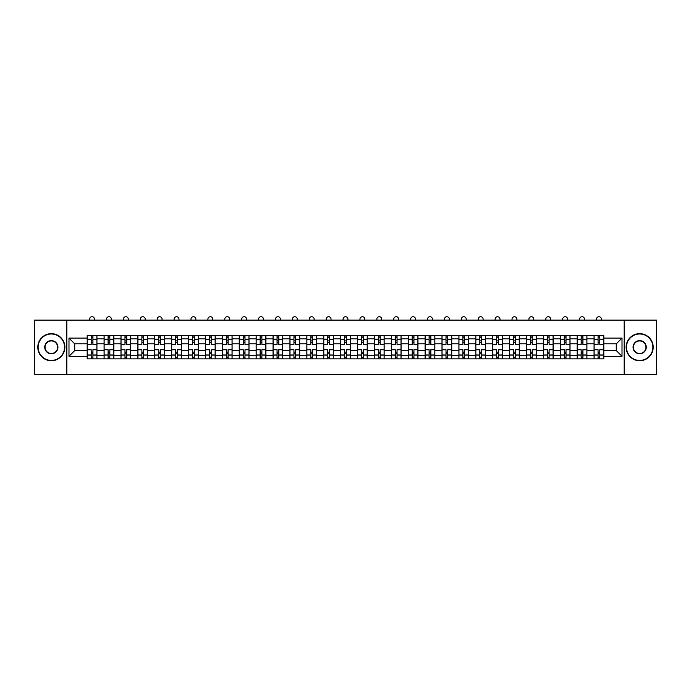 <?xml version="1.0" encoding="UTF-8"?>
<svg xmlns="http://www.w3.org/2000/svg" width="691" height="691" viewBox="0 0 691 691"><rect width="100%" height="100%" fill="white"/><g stroke="black" fill="none" stroke-linecap="round" stroke-linejoin="round"><path stroke-width="1.04" d="M624.172 374.28L656.45 374.28L656.45 320.132L34.55 320.132L34.55 374.28L624.172 374.28L624.172 320.132M104.082 358.845L104.082 338.866L96.939 338.866L96.939 358.845M96.939 338.866L96.939 335.567M104.082 338.866L104.082 335.567M113.834 335.567L113.834 358.845M120.977 358.845L120.977 335.567M130.729 335.567L130.729 358.845M137.872 358.845L137.872 335.567M147.624 335.567L147.624 358.845M154.767 358.845L154.767 335.567M164.518 335.567L164.518 358.845M171.67 358.845L171.67 335.567M181.413 335.567L181.413 358.845M188.565 358.845L188.565 335.567M198.308 335.567L198.308 358.845M205.46 358.845L205.46 335.567M215.203 335.567L215.203 358.845M222.355 358.845L222.355 335.567M232.098 335.567L232.098 358.845M239.25 358.845L239.25 335.567M249.002 335.567L249.002 358.845M256.145 358.845L256.145 335.567M265.897 335.567L265.897 358.845M273.04 358.845L273.04 335.567M282.792 335.567L282.792 358.845M289.935 358.845L289.935 335.567M299.687 335.567L299.687 358.845M306.839 358.845L306.839 335.567M316.582 335.567L316.582 358.845M323.733 358.845L323.733 335.567M333.477 335.567L333.477 358.845M340.628 358.845L340.628 335.567M350.372 335.567L350.372 358.845M357.523 358.845L357.523 335.567M367.267 335.567L367.267 358.845M374.418 358.845L374.418 335.567M384.161 335.567L384.161 358.845M391.313 358.845L391.313 335.567M401.065 335.567L401.065 358.845M408.208 358.845L408.208 335.567M417.96 335.567L417.96 358.845M425.103 358.845L425.103 335.567M434.855 335.567L434.855 358.845M441.998 358.845L441.998 335.567M451.75 335.567L451.75 358.845M458.902 358.845L458.902 335.567M468.645 335.567L468.645 358.845M475.797 358.845L475.797 335.567M485.54 335.567L485.54 358.845M492.692 358.845L492.692 335.567M502.435 335.567L502.435 358.845M509.587 358.845L509.587 335.567M519.33 335.567L519.33 358.845M526.482 358.845L526.482 335.567M536.233 335.567L536.233 358.845M543.376 358.845L543.376 335.567M553.128 335.567L553.128 358.845M560.271 358.845L560.271 335.567M570.023 335.567L570.023 358.845M577.166 358.845L577.166 335.567M586.918 335.567L586.918 358.845M594.061 358.845L594.061 335.567M594.061 350.562L586.918 350.562M577.166 350.562L570.023 350.562M560.271 350.562L553.128 350.562M543.376 350.562L536.233 350.562M526.482 350.562L519.33 350.562M509.587 350.562L502.435 350.562M492.692 350.562L485.54 350.562M475.797 350.562L468.645 350.562M458.902 350.562L451.75 350.562M441.998 350.562L434.855 350.562M425.103 350.562L417.96 350.562M408.208 350.562L401.065 350.562M391.313 350.562L384.161 350.562M374.418 350.562L367.267 350.562M357.523 350.562L350.372 350.562M340.628 350.562L333.477 350.562M323.733 350.562L316.582 350.562M306.839 350.562L299.687 350.562M289.935 350.562L282.792 350.562M273.04 350.562L265.897 350.562M256.145 350.562L249.002 350.562M239.25 350.562L232.098 350.562M222.355 350.562L215.203 350.562M205.46 350.562L198.308 350.562M188.565 350.562L181.413 350.562M171.67 350.562L164.518 350.562M154.767 350.562L147.624 350.562M137.872 350.562L130.729 350.562M120.977 350.562L113.834 350.562M104.082 350.562L96.939 350.562M594.061 343.85L586.918 343.85M577.166 343.85L570.023 343.85M560.271 343.85L553.128 343.85M543.376 343.85L536.233 343.85M526.482 343.85L519.33 343.85M509.587 343.85L502.435 343.85M492.692 343.85L485.54 343.85M475.797 343.85L468.645 343.85M458.902 343.85L451.75 343.85M441.998 343.85L434.855 343.85M425.103 343.85L417.96 343.85M408.208 343.85L401.065 343.85M391.313 343.85L384.161 343.85M374.418 343.85L367.267 343.85M357.523 343.85L350.372 343.85M340.628 343.85L333.477 343.85M323.733 343.85L316.582 343.85M306.839 343.85L299.687 343.85M289.935 343.85L282.792 343.85M273.04 343.85L265.897 343.85M256.145 343.85L249.002 343.85M239.25 343.85L232.098 343.85M222.355 343.85L215.203 343.85M205.46 343.85L198.308 343.85M188.565 343.85L181.413 343.85M171.67 343.85L164.518 343.85M154.767 343.85L147.624 343.85M137.872 343.85L130.729 343.85M120.977 343.85L113.834 343.85M104.082 343.85L96.939 343.85M74.732 350.562L87.187 350.562L87.187 343.85L74.732 343.85L74.732 350.562L68.988 356.306L68.988 338.106L87.187 338.106L87.187 343.85M603.813 343.85L603.813 350.562L616.268 350.562L616.268 343.85L603.813 343.85L603.813 335.567L87.187 335.567L87.187 338.106M603.813 338.106L622.012 338.106L622.012 356.306L603.813 356.306L603.813 350.562M87.187 350.562L87.187 358.845L603.813 358.845L603.813 356.306M87.187 356.306L68.988 356.306M66.828 374.28L66.828 320.132M92.931 357.221L91.195 357.221M91.195 337.191L92.931 337.191M109.826 357.221L108.09 357.221M108.09 337.191L109.826 337.191M126.721 357.221L124.985 357.221M124.985 337.191L126.721 337.191M143.616 357.221L141.88 357.221M141.88 337.191L143.616 337.191M160.511 357.221L158.775 357.221M158.775 337.191L160.511 337.191M177.406 357.221L175.678 357.221M175.678 337.191L177.406 337.191M194.301 357.221L192.573 357.221M192.573 337.191L194.301 337.191M211.196 357.221L209.468 357.221M209.468 337.191L211.196 337.191M228.099 357.221L226.363 357.221M226.363 337.191L228.099 337.191M244.994 357.221L243.258 357.221M243.258 337.191L244.994 337.191M261.889 357.221L260.153 357.221M260.153 337.191L261.889 337.191M278.784 357.221L277.048 357.221M277.048 337.191L278.784 337.191M295.679 357.221L293.943 357.221M293.943 337.191L295.679 337.191M312.574 357.221L310.838 357.221M310.838 337.191L312.574 337.191M329.469 357.221L327.741 357.221M327.741 337.191L329.469 337.191M346.364 357.221L344.636 357.221M344.636 337.191L346.364 337.191M363.259 357.221L361.531 357.221M361.531 337.191L363.259 337.191M380.162 357.221L378.426 357.221M378.426 337.191L380.162 337.191M397.057 357.221L395.321 357.221M395.321 337.191L397.057 337.191M413.952 357.221L412.216 357.221M412.216 337.191L413.952 337.191M430.847 357.221L429.111 357.221M429.111 337.191L430.847 337.191M447.742 357.221L446.006 357.221M446.006 337.191L447.742 337.191M464.637 357.221L462.901 357.221M462.901 337.191L464.637 337.191M481.532 357.221L479.804 357.221M479.804 337.191L481.532 337.191M498.427 357.221L496.699 357.221M496.699 337.191L498.427 337.191M515.322 357.221L513.594 357.221M513.594 337.191L515.322 337.191M532.225 357.221L530.489 357.221M530.489 337.191L532.225 337.191M549.12 357.221L547.384 357.221M547.384 337.191L549.12 337.191M566.015 357.221L564.279 357.221M564.279 337.191L566.015 337.191M582.91 357.221L581.174 357.221M581.174 337.191L582.91 337.191M599.805 357.221L598.069 357.221M598.069 337.191L599.805 337.191M68.988 338.106L74.732 343.85M616.268 350.562L622.012 356.306M616.268 343.85L622.012 338.106M96.878 358.845L96.878 344.662L92.931 344.662L92.931 335.567M91.195 335.567L91.195 344.662L87.239 344.662L87.239 335.567M94.494 320.132L94.494 319.156A2.436 2.436 0 0 0 92.058 316.72A2.436 2.436 0 0 0 89.623 319.156L89.623 320.132M96.878 344.662L96.878 335.567M87.239 358.845L87.239 349.75L91.195 349.75L91.195 358.845M92.931 358.845L92.931 349.75L96.878 349.75M91.195 342.278L92.931 342.278M87.239 349.75L87.239 344.662M92.931 352.134L91.195 352.134M92.931 357.437L91.195 357.437M91.195 353.542L92.931 353.542M92.931 340.87L91.195 340.87M91.195 336.975L92.931 336.975M113.773 358.845L113.773 344.662L109.826 344.662L109.826 335.567M108.09 335.567L108.09 344.662L104.134 344.662L104.134 335.567M111.398 320.132L111.398 319.156A2.436 2.436 0 0 0 108.953 316.72A2.436 2.436 0 0 0 106.518 319.156L106.518 320.132M113.773 344.662L113.773 335.567M104.134 358.845L104.134 349.75L108.09 349.75L108.09 358.845M109.826 358.845L109.826 349.75L113.773 349.75M108.09 342.278L109.826 342.278M104.134 349.75L104.134 344.662M109.826 352.134L108.09 352.134M109.826 357.437L108.09 357.437M108.09 353.542L109.826 353.542M109.826 340.87L108.09 340.87M108.09 336.975L109.826 336.975M130.677 358.845L130.677 344.662L126.721 344.662L126.721 335.567M124.985 335.567L124.985 344.662L121.037 344.662L121.037 335.567M128.293 320.132L128.293 319.156A2.436 2.436 0 0 0 125.857 316.72A2.436 2.436 0 0 0 123.413 319.156L123.413 320.132M130.677 344.662L130.677 335.567M121.037 358.845L121.037 349.75L124.985 349.75L124.985 358.845M126.721 358.845L126.721 349.75L130.677 349.75M124.985 342.278L126.721 342.278M121.037 349.75L121.037 344.662M126.721 352.134L124.985 352.134M126.721 357.437L124.985 357.437M124.985 353.542L126.721 353.542M126.721 340.87L124.985 340.87M124.985 336.975L126.721 336.975M147.572 358.845L147.572 344.662L143.616 344.662L143.616 335.567M141.88 335.567L141.88 344.662L137.932 344.662L137.932 335.567M145.188 320.132L145.188 319.156A2.436 2.436 0 0 0 142.752 316.72A2.436 2.436 0 0 0 140.316 319.156L140.316 320.132M147.572 344.662L147.572 335.567M137.932 358.845L137.932 349.75L141.88 349.75L141.88 358.845M143.616 358.845L143.616 349.75L147.572 349.75M141.88 342.278L143.616 342.278M137.932 349.75L137.932 344.662M143.616 352.134L141.88 352.134M143.616 357.437L141.88 357.437M141.88 353.542L143.616 353.542M143.616 340.87L141.88 340.87M141.88 336.975L143.616 336.975M164.467 358.845L164.467 344.662L160.511 344.662L160.511 335.567M158.775 335.567L158.775 344.662L154.827 344.662L154.827 335.567M162.083 320.132L162.083 319.156A2.436 2.436 0 0 0 159.647 316.72A2.436 2.436 0 0 0 157.211 319.156L157.211 320.132M164.467 344.662L164.467 335.567M154.827 358.845L154.827 349.75L158.775 349.75L158.775 358.845M160.511 358.845L160.511 349.75L164.467 349.75M158.775 342.278L160.511 342.278M154.827 349.75L154.827 344.662M160.511 352.134L158.775 352.134M160.511 357.437L158.775 357.437M158.775 353.542L160.511 353.542M160.511 340.87L158.775 340.87M158.775 336.975L160.511 336.975M181.362 358.845L181.362 344.662L177.406 344.662L177.406 335.567M175.678 335.567L175.678 344.662L171.722 344.662L171.722 335.567M178.978 320.132L178.978 319.156A2.436 2.436 0 0 0 176.542 316.72A2.436 2.436 0 0 0 174.106 319.156L174.106 320.132M181.362 344.662L181.362 335.567M171.722 358.845L171.722 349.75L175.678 349.75L175.678 358.845M177.406 358.845L177.406 349.75L181.362 349.75M175.678 342.278L177.406 342.278M171.722 349.75L171.722 344.662M177.406 352.134L175.678 352.134M177.406 357.437L175.678 357.437M175.678 353.542L177.406 353.542M177.406 340.87L175.678 340.87M175.678 336.975L177.406 336.975M51.341 360.417A13.215 13.215 0 0 0 64.548 347.202A13.215 13.215 0 0 0 51.341 333.995A13.215 13.215 0 0 0 38.126 347.202A13.215 13.215 0 0 0 51.341 360.417M51.341 333.667A13.535 13.535 0 0 1 64.876 347.202A13.535 13.535 0 0 1 51.341 360.745A13.535 13.535 0 0 1 37.798 347.202A13.535 13.535 0 0 1 51.341 333.667M51.341 353.809A6.608 6.608 0 0 1 44.734 347.202A6.608 6.608 0 0 1 51.341 340.603A6.608 6.608 0 0 1 57.94 347.202A6.608 6.608 0 0 1 51.341 353.809M51.341 340.922A6.279 6.279 0 0 0 45.053 347.202A6.279 6.279 0 0 0 51.341 353.49A6.279 6.279 0 0 0 57.621 347.202A6.279 6.279 0 0 0 51.341 340.922M639.659 360.417A13.215 13.215 0 0 0 652.874 347.202A13.215 13.215 0 0 0 639.659 333.995A13.215 13.215 0 0 0 626.452 347.202A13.215 13.215 0 0 0 639.659 360.417M639.659 333.667A13.535 13.535 0 0 1 653.202 347.202A13.535 13.535 0 0 1 639.659 360.745A13.535 13.535 0 0 1 626.124 347.202A13.535 13.535 0 0 1 639.659 333.667M639.659 353.809A6.608 6.608 0 0 1 633.06 347.202A6.608 6.608 0 0 1 639.659 340.603A6.608 6.608 0 0 1 646.266 347.202A6.608 6.608 0 0 1 639.659 353.809M639.659 340.922A6.279 6.279 0 0 0 633.379 347.202A6.279 6.279 0 0 0 639.659 353.49A6.279 6.279 0 0 0 645.947 347.202A6.279 6.279 0 0 0 639.659 340.922M198.257 358.845L198.257 344.662L194.301 344.662L194.301 335.567M192.573 335.567L192.573 344.662L188.617 344.662L188.617 335.567M195.873 320.132L195.873 319.156A2.436 2.436 0 0 0 193.437 316.72A2.436 2.436 0 0 0 191.001 319.156L191.001 320.132M198.257 344.662L198.257 335.567M188.617 358.845L188.617 349.75L192.573 349.75L192.573 358.845M194.301 358.845L194.301 349.75L198.257 349.75M192.573 342.278L194.301 342.278M188.617 349.75L188.617 344.662M194.301 352.134L192.573 352.134M194.301 357.437L192.573 357.437M192.573 353.542L194.301 353.542M194.301 340.87L192.573 340.87M192.573 336.975L194.301 336.975M215.151 358.845L215.151 344.662L211.196 344.662L211.196 335.567M209.468 335.567L209.468 344.662L205.512 344.662L205.512 335.567M212.768 320.132L212.768 319.156A2.436 2.436 0 0 0 210.332 316.72A2.436 2.436 0 0 0 207.896 319.156L207.896 320.132M215.151 344.662L215.151 335.567M205.512 358.845L205.512 349.75L209.468 349.75L209.468 358.845M211.196 358.845L211.196 349.75L215.151 349.75M209.468 342.278L211.196 342.278M205.512 349.75L205.512 344.662M211.196 352.134L209.468 352.134M211.196 357.437L209.468 357.437M209.468 353.542L211.196 353.542M211.196 340.87L209.468 340.87M209.468 336.975L211.196 336.975M232.046 358.845L232.046 344.662L228.099 344.662L228.099 335.567M226.363 335.567L226.363 344.662L222.407 344.662L222.407 335.567M229.662 320.132L229.662 319.156A2.436 2.436 0 0 0 227.227 316.72A2.436 2.436 0 0 0 224.791 319.156L224.791 320.132M232.046 344.662L232.046 335.567M222.407 358.845L222.407 349.75L226.363 349.75L226.363 358.845M228.099 358.845L228.099 349.75L232.046 349.75M226.363 342.278L228.099 342.278M222.407 349.75L222.407 344.662M228.099 352.134L226.363 352.134M228.099 357.437L226.363 357.437M226.363 353.542L228.099 353.542M228.099 340.87L226.363 340.87M226.363 336.975L228.099 336.975M248.941 358.845L248.941 344.662L244.994 344.662L244.994 335.567M243.258 335.567L243.258 344.662L239.302 344.662L239.302 335.567M246.557 320.132L246.557 319.156A2.436 2.436 0 0 0 244.122 316.72A2.436 2.436 0 0 0 241.686 319.156L241.686 320.132M248.941 344.662L248.941 335.567M239.302 358.845L239.302 349.75L243.258 349.75L243.258 358.845M244.994 358.845L244.994 349.75L248.941 349.75M243.258 342.278L244.994 342.278M239.302 349.75L239.302 344.662M244.994 352.134L243.258 352.134M244.994 357.437L243.258 357.437M243.258 353.542L244.994 353.542M244.994 340.87L243.258 340.87M243.258 336.975L244.994 336.975M265.836 358.845L265.836 344.662L261.889 344.662L261.889 335.567M260.153 335.567L260.153 344.662L256.197 344.662L256.197 335.567M263.461 320.132L263.461 319.156A2.436 2.436 0 0 0 261.017 316.72A2.436 2.436 0 0 0 258.581 319.156L258.581 320.132M265.836 344.662L265.836 335.567M256.197 358.845L256.197 349.75L260.153 349.75L260.153 358.845M261.889 358.845L261.889 349.75L265.836 349.75M260.153 342.278L261.889 342.278M256.197 349.75L256.197 344.662M261.889 352.134L260.153 352.134M261.889 357.437L260.153 357.437M260.153 353.542L261.889 353.542M261.889 340.87L260.153 340.87M260.153 336.975L261.889 336.975M282.74 358.845L282.74 344.662L278.784 344.662L278.784 335.567M277.048 335.567L277.048 344.662L273.1 344.662L273.1 335.567M280.356 320.132L280.356 319.156A2.436 2.436 0 0 0 277.92 316.72A2.436 2.436 0 0 0 275.476 319.156L275.476 320.132M282.74 344.662L282.74 335.567M273.1 358.845L273.1 349.75L277.048 349.75L277.048 358.845M278.784 358.845L278.784 349.75L282.74 349.75M277.048 342.278L278.784 342.278M273.1 349.75L273.1 344.662M278.784 352.134L277.048 352.134M278.784 357.437L277.048 357.437M277.048 353.542L278.784 353.542M278.784 340.87L277.048 340.87M277.048 336.975L278.784 336.975M299.635 358.845L299.635 344.662L295.679 344.662L295.679 335.567M293.943 335.567L293.943 344.662L289.995 344.662L289.995 335.567M297.251 320.132L297.251 319.156A2.436 2.436 0 0 0 294.815 316.72A2.436 2.436 0 0 0 292.379 319.156L292.379 320.132M299.635 344.662L299.635 335.567M289.995 358.845L289.995 349.75L293.943 349.75L293.943 358.845M295.679 358.845L295.679 349.75L299.635 349.75M293.943 342.278L295.679 342.278M289.995 349.75L289.995 344.662M295.679 352.134L293.943 352.134M295.679 357.437L293.943 357.437M293.943 353.542L295.679 353.542M295.679 340.87L293.943 340.87M293.943 336.975L295.679 336.975M316.53 358.845L316.53 344.662L312.574 344.662L312.574 335.567M310.838 335.567L310.838 344.662L306.89 344.662L306.89 335.567M314.146 320.132L314.146 319.156A2.436 2.436 0 0 0 311.71 316.72A2.436 2.436 0 0 0 309.274 319.156L309.274 320.132M316.53 344.662L316.53 335.567M306.89 358.845L306.89 349.75L310.838 349.75L310.838 358.845M312.574 358.845L312.574 349.75L316.53 349.75M310.838 342.278L312.574 342.278M306.89 349.75L306.89 344.662M312.574 352.134L310.838 352.134M312.574 357.437L310.838 357.437M310.838 353.542L312.574 353.542M312.574 340.87L310.838 340.87M310.838 336.975L312.574 336.975M333.425 358.845L333.425 344.662L329.469 344.662L329.469 335.567M327.741 335.567L327.741 344.662L323.785 344.662L323.785 335.567M331.041 320.132L331.041 319.156A2.436 2.436 0 0 0 328.605 316.72A2.436 2.436 0 0 0 326.169 319.156L326.169 320.132M333.425 344.662L333.425 335.567M323.785 358.845L323.785 349.75L327.741 349.75L327.741 358.845M329.469 358.845L329.469 349.75L333.425 349.75M327.741 342.278L329.469 342.278M323.785 349.75L323.785 344.662M329.469 352.134L327.741 352.134M329.469 357.437L327.741 357.437M327.741 353.542L329.469 353.542M329.469 340.87L327.741 340.87M327.741 336.975L329.469 336.975M350.32 358.845L350.32 344.662L346.364 344.662L346.364 335.567M344.636 335.567L344.636 344.662L340.68 344.662L340.68 335.567M347.936 320.132L347.936 319.156A2.436 2.436 0 0 0 345.5 316.72A2.436 2.436 0 0 0 343.064 319.156L343.064 320.132M350.32 344.662L350.32 335.567M340.68 358.845L340.68 349.75L344.636 349.75L344.636 358.845M346.364 358.845L346.364 349.75L350.32 349.75M344.636 342.278L346.364 342.278M340.68 349.75L340.68 344.662M346.364 352.134L344.636 352.134M346.364 357.437L344.636 357.437M344.636 353.542L346.364 353.542M346.364 340.87L344.636 340.87M344.636 336.975L346.364 336.975M367.215 358.845L367.215 344.662L363.259 344.662L363.259 335.567M361.531 335.567L361.531 344.662L357.575 344.662L357.575 335.567M364.831 320.132L364.831 319.156A2.436 2.436 0 0 0 362.395 316.72A2.436 2.436 0 0 0 359.959 319.156L359.959 320.132M367.215 344.662L367.215 335.567M357.575 358.845L357.575 349.75L361.531 349.75L361.531 358.845M363.259 358.845L363.259 349.75L367.215 349.75M361.531 342.278L363.259 342.278M357.575 349.75L357.575 344.662M363.259 352.134L361.531 352.134M363.259 357.437L361.531 357.437M361.531 353.542L363.259 353.542M363.259 340.87L361.531 340.87M361.531 336.975L363.259 336.975M384.11 358.845L384.11 344.662L380.162 344.662L380.162 335.567M378.426 335.567L378.426 344.662L374.47 344.662L374.47 335.567M381.726 320.132L381.726 319.156A2.436 2.436 0 0 0 379.29 316.72A2.436 2.436 0 0 0 376.854 319.156L376.854 320.132M384.11 344.662L384.11 335.567M374.47 358.845L374.47 349.75L378.426 349.75L378.426 358.845M380.162 358.845L380.162 349.75L384.11 349.75M378.426 342.278L380.162 342.278M374.47 349.75L374.47 344.662M380.162 352.134L378.426 352.134M380.162 357.437L378.426 357.437M378.426 353.542L380.162 353.542M380.162 340.87L378.426 340.87M378.426 336.975L380.162 336.975M401.005 358.845L401.005 344.662L397.057 344.662L397.057 335.567M395.321 335.567L395.321 344.662L391.365 344.662L391.365 335.567M398.621 320.132L398.621 319.156A2.436 2.436 0 0 0 396.185 316.72A2.436 2.436 0 0 0 393.749 319.156L393.749 320.132M401.005 344.662L401.005 335.567M391.365 358.845L391.365 349.75L395.321 349.75L395.321 358.845M397.057 358.845L397.057 349.75L401.005 349.75M395.321 342.278L397.057 342.278M391.365 349.75L391.365 344.662M397.057 352.134L395.321 352.134M397.057 357.437L395.321 357.437M395.321 353.542L397.057 353.542M397.057 340.87L395.321 340.87M395.321 336.975L397.057 336.975M417.9 358.845L417.9 344.662L413.952 344.662L413.952 335.567M412.216 335.567L412.216 344.662L408.26 344.662L408.26 335.567M415.524 320.132L415.524 319.156A2.436 2.436 0 0 0 413.08 316.72A2.436 2.436 0 0 0 410.644 319.156L410.644 320.132M417.9 344.662L417.9 335.567M408.26 358.845L408.26 349.75L412.216 349.75L412.216 358.845M413.952 358.845L413.952 349.75L417.9 349.75M412.216 342.278L413.952 342.278M408.26 349.75L408.26 344.662M413.952 352.134L412.216 352.134M413.952 357.437L412.216 357.437M412.216 353.542L413.952 353.542M413.952 340.87L412.216 340.87M412.216 336.975L413.952 336.975M434.803 358.845L434.803 344.662L430.847 344.662L430.847 335.567M429.111 335.567L429.111 344.662L425.164 344.662L425.164 335.567M432.419 320.132L432.419 319.156A2.436 2.436 0 0 0 429.983 316.72A2.436 2.436 0 0 0 427.539 319.156L427.539 320.132M434.803 344.662L434.803 335.567M425.164 358.845L425.164 349.75L429.111 349.75L429.111 358.845M430.847 358.845L430.847 349.75L434.803 349.75M429.111 342.278L430.847 342.278M425.164 349.75L425.164 344.662M430.847 352.134L429.111 352.134M430.847 357.437L429.111 357.437M429.111 353.542L430.847 353.542M430.847 340.87L429.111 340.87M429.111 336.975L430.847 336.975M451.698 358.845L451.698 344.662L447.742 344.662L447.742 335.567M446.006 335.567L446.006 344.662L442.059 344.662L442.059 335.567M449.314 320.132L449.314 319.156A2.436 2.436 0 0 0 446.878 316.72A2.436 2.436 0 0 0 444.443 319.156L444.443 320.132M451.698 344.662L451.698 335.567M442.059 358.845L442.059 349.75L446.006 349.75L446.006 358.845M447.742 358.845L447.742 349.75L451.698 349.75M446.006 342.278L447.742 342.278M442.059 349.75L442.059 344.662M447.742 352.134L446.006 352.134M447.742 357.437L446.006 357.437M446.006 353.542L447.742 353.542M447.742 340.87L446.006 340.87M446.006 336.975L447.742 336.975M468.593 358.845L468.593 344.662L464.637 344.662L464.637 335.567M462.901 335.567L462.901 344.662L458.954 344.662L458.954 335.567M466.209 320.132L466.209 319.156A2.436 2.436 0 0 0 463.773 316.72A2.436 2.436 0 0 0 461.338 319.156L461.338 320.132M468.593 344.662L468.593 335.567M458.954 358.845L458.954 349.75L462.901 349.75L462.901 358.845M464.637 358.845L464.637 349.75L468.593 349.75M462.901 342.278L464.637 342.278M458.954 349.75L458.954 344.662M464.637 352.134L462.901 352.134M464.637 357.437L462.901 357.437M462.901 353.542L464.637 353.542M464.637 340.87L462.901 340.87M462.901 336.975L464.637 336.975M485.488 358.845L485.488 344.662L481.532 344.662L481.532 335.567M479.804 335.567L479.804 344.662L475.849 344.662L475.849 335.567M483.104 320.132L483.104 319.156A2.436 2.436 0 0 0 480.668 316.72A2.436 2.436 0 0 0 478.232 319.156L478.232 320.132M485.488 344.662L485.488 335.567M475.849 358.845L475.849 349.75L479.804 349.75L479.804 358.845M481.532 358.845L481.532 349.75L485.488 349.75M479.804 342.278L481.532 342.278M475.849 349.75L475.849 344.662M481.532 352.134L479.804 352.134M481.532 357.437L479.804 357.437M479.804 353.542L481.532 353.542M481.532 340.87L479.804 340.87M479.804 336.975L481.532 336.975M502.383 358.845L502.383 344.662L498.427 344.662L498.427 335.567M496.699 335.567L496.699 344.662L492.743 344.662L492.743 335.567M499.999 320.132L499.999 319.156A2.436 2.436 0 0 0 497.563 316.72A2.436 2.436 0 0 0 495.127 319.156L495.127 320.132M502.383 344.662L502.383 335.567M492.743 358.845L492.743 349.75L496.699 349.75L496.699 358.845M498.427 358.845L498.427 349.75L502.383 349.75M496.699 342.278L498.427 342.278M492.743 349.75L492.743 344.662M498.427 352.134L496.699 352.134M498.427 357.437L496.699 357.437M496.699 353.542L498.427 353.542M498.427 340.87L496.699 340.87M496.699 336.975L498.427 336.975M519.278 358.845L519.278 344.662L515.322 344.662L515.322 335.567M513.594 335.567L513.594 344.662L509.638 344.662L509.638 335.567M516.894 320.132L516.894 319.156A2.436 2.436 0 0 0 514.458 316.72A2.436 2.436 0 0 0 512.022 319.156L512.022 320.132M519.278 344.662L519.278 335.567M509.638 358.845L509.638 349.75L513.594 349.75L513.594 358.845M515.322 358.845L515.322 349.75L519.278 349.75M513.594 342.278L515.322 342.278M509.638 349.75L509.638 344.662M515.322 352.134L513.594 352.134M515.322 357.437L513.594 357.437M513.594 353.542L515.322 353.542M515.322 340.87L513.594 340.87M513.594 336.975L515.322 336.975M536.173 358.845L536.173 344.662L532.225 344.662L532.225 335.567M530.489 335.567L530.489 344.662L526.533 344.662L526.533 335.567M533.789 320.132L533.789 319.156A2.436 2.436 0 0 0 531.353 316.72A2.436 2.436 0 0 0 528.917 319.156L528.917 320.132M536.173 344.662L536.173 335.567M526.533 358.845L526.533 349.75L530.489 349.75L530.489 358.845M532.225 358.845L532.225 349.75L536.173 349.75M530.489 342.278L532.225 342.278M526.533 349.75L526.533 344.662M532.225 352.134L530.489 352.134M532.225 357.437L530.489 357.437M530.489 353.542L532.225 353.542M532.225 340.87L530.489 340.87M530.489 336.975L532.225 336.975M553.068 358.845L553.068 344.662L549.12 344.662L549.12 335.567M547.384 335.567L547.384 344.662L543.428 344.662L543.428 335.567M550.684 320.132L550.684 319.156A2.436 2.436 0 0 0 548.248 316.72A2.436 2.436 0 0 0 545.812 319.156L545.812 320.132M553.068 344.662L553.068 335.567M543.428 358.845L543.428 349.75L547.384 349.75L547.384 358.845M549.12 358.845L549.12 349.75L553.068 349.75M547.384 342.278L549.12 342.278M543.428 349.75L543.428 344.662M549.12 352.134L547.384 352.134M549.12 357.437L547.384 357.437M547.384 353.542L549.12 353.542M549.12 340.87L547.384 340.87M547.384 336.975L549.12 336.975M569.963 358.845L569.963 344.662L566.015 344.662L566.015 335.567M564.279 335.567L564.279 344.662L560.323 344.662L560.323 335.567M567.587 320.132L567.587 319.156A2.436 2.436 0 0 0 565.143 316.72A2.436 2.436 0 0 0 562.707 319.156L562.707 320.132M569.963 344.662L569.963 335.567M560.323 358.845L560.323 349.75L564.279 349.75L564.279 358.845M566.015 358.845L566.015 349.75L569.963 349.75M564.279 342.278L566.015 342.278M560.323 349.75L560.323 344.662M566.015 352.134L564.279 352.134M566.015 357.437L564.279 357.437M564.279 353.542L566.015 353.542M566.015 340.87L564.279 340.87M564.279 336.975L566.015 336.975M586.866 358.845L586.866 344.662L582.91 344.662L582.91 335.567M581.174 335.567L581.174 344.662L577.227 344.662L577.227 335.567M584.482 320.132L584.482 319.156A2.436 2.436 0 0 0 582.047 316.72A2.436 2.436 0 0 0 579.602 319.156L579.602 320.132M586.866 344.662L586.866 335.567M577.227 358.845L577.227 349.75L581.174 349.75L581.174 358.845M582.91 358.845L582.91 349.75L586.866 349.75M581.174 342.278L582.91 342.278M577.227 349.75L577.227 344.662M582.91 352.134L581.174 352.134M582.91 357.437L581.174 357.437M581.174 353.542L582.91 353.542M582.91 340.87L581.174 340.87M581.174 336.975L582.91 336.975M603.761 358.845L603.761 344.662L599.805 344.662L599.805 335.567M598.069 335.567L598.069 344.662L594.122 344.662L594.122 335.567M601.377 320.132L601.377 319.156A2.436 2.436 0 0 0 598.942 316.72A2.436 2.436 0 0 0 596.506 319.156L596.506 320.132M603.761 344.662L603.761 335.567M594.122 358.845L594.122 349.75L598.069 349.75L598.069 358.845M599.805 358.845L599.805 349.75L603.761 349.75M598.069 342.278L599.805 342.278M594.122 349.75L594.122 344.662M599.805 352.134L598.069 352.134M599.805 357.437L598.069 357.437M598.069 353.542L599.805 353.542M599.805 340.87L598.069 340.87M598.069 336.975L599.805 336.975M577.166 338.866L570.023 338.866M560.271 338.866L553.128 338.866M543.376 338.866L536.233 338.866M526.482 338.866L519.33 338.866M509.587 338.866L502.435 338.866M492.692 338.866L485.54 338.866M475.797 338.866L468.645 338.866M458.902 338.866L451.75 338.866M441.998 338.866L434.855 338.866M425.103 338.866L417.96 338.866M408.208 338.866L401.065 338.866M391.313 338.866L384.161 338.866M374.418 338.866L367.267 338.866M357.523 338.866L350.372 338.866M340.628 338.866L333.477 338.866M323.733 338.866L316.582 338.866M306.839 338.866L299.687 338.866M289.935 338.866L282.792 338.866M273.04 338.866L265.897 338.866M256.145 338.866L249.002 338.866M239.25 338.866L232.098 338.866M222.355 338.866L215.203 338.866M205.46 338.866L198.308 338.866M188.565 338.866L181.413 338.866M171.67 338.866L164.518 338.866M154.767 338.866L147.624 338.866M137.872 338.866L130.729 338.866M120.977 338.866L113.834 338.866M594.061 338.866L586.918 338.866M577.166 355.545L570.023 355.545M560.271 355.545L553.128 355.545M543.376 355.545L536.233 355.545M526.482 355.545L519.33 355.545M509.587 355.545L502.435 355.545M492.692 355.545L485.54 355.545M475.797 355.545L468.645 355.545M458.902 355.545L451.75 355.545M441.998 355.545L434.855 355.545M425.103 355.545L417.96 355.545M408.208 355.545L401.065 355.545M391.313 355.545L384.161 355.545M374.418 355.545L367.267 355.545M357.523 355.545L350.372 355.545M340.628 355.545L333.477 355.545M323.733 355.545L316.582 355.545M306.839 355.545L299.687 355.545M289.935 355.545L282.792 355.545M273.04 355.545L265.897 355.545M256.145 355.545L249.002 355.545M239.25 355.545L232.098 355.545M222.355 355.545L215.203 355.545M205.46 355.545L198.308 355.545M188.565 355.545L181.413 355.545M171.67 355.545L164.518 355.545M154.767 355.545L147.624 355.545M137.872 355.545L130.729 355.545M120.977 355.545L113.834 355.545M104.082 355.545L96.939 355.545M594.061 355.545L586.918 355.545M96.878 339.298L92.931 339.298M91.195 339.298L87.239 339.298M91.195 339.445L87.239 339.445M91.195 354.967L87.239 354.967M91.195 355.114L87.239 355.114M96.878 355.114L92.931 355.114M96.878 339.445L92.931 339.445M96.878 354.967L92.931 354.967M113.773 339.298L109.826 339.298M108.09 339.298L104.134 339.298M108.09 339.445L104.134 339.445M108.09 354.967L104.134 354.967M108.09 355.114L104.134 355.114M113.773 355.114L109.826 355.114M113.773 339.445L109.826 339.445M113.773 354.967L109.826 354.967M130.677 339.298L126.721 339.298M124.985 339.298L121.037 339.298M124.985 339.445L121.037 339.445M124.985 354.967L121.037 354.967M124.985 355.114L121.037 355.114M130.677 355.114L126.721 355.114M130.677 339.445L126.721 339.445M130.677 354.967L126.721 354.967M147.572 339.298L143.616 339.298M141.88 339.298L137.932 339.298M141.88 339.445L137.932 339.445M141.88 354.967L137.932 354.967M141.88 355.114L137.932 355.114M147.572 355.114L143.616 355.114M147.572 339.445L143.616 339.445M147.572 354.967L143.616 354.967M164.467 339.298L160.511 339.298M158.775 339.298L154.827 339.298M158.775 339.445L154.827 339.445M158.775 354.967L154.827 354.967M158.775 355.114L154.827 355.114M164.467 355.114L160.511 355.114M164.467 339.445L160.511 339.445M164.467 354.967L160.511 354.967M181.362 339.298L177.406 339.298M175.678 339.298L171.722 339.298M175.678 339.445L171.722 339.445M175.678 354.967L171.722 354.967M175.678 355.114L171.722 355.114M181.362 355.114L177.406 355.114M181.362 339.445L177.406 339.445M181.362 354.967L177.406 354.967M198.257 339.298L194.301 339.298M192.573 339.298L188.617 339.298M192.573 339.445L188.617 339.445M192.573 354.967L188.617 354.967M192.573 355.114L188.617 355.114M198.257 355.114L194.301 355.114M198.257 339.445L194.301 339.445M198.257 354.967L194.301 354.967M215.151 339.298L211.196 339.298M209.468 339.298L205.512 339.298M209.468 339.445L205.512 339.445M209.468 354.967L205.512 354.967M209.468 355.114L205.512 355.114M215.151 355.114L211.196 355.114M215.151 339.445L211.196 339.445M215.151 354.967L211.196 354.967M232.046 339.298L228.099 339.298M226.363 339.298L222.407 339.298M226.363 339.445L222.407 339.445M226.363 354.967L222.407 354.967M226.363 355.114L222.407 355.114M232.046 355.114L228.099 355.114M232.046 339.445L228.099 339.445M232.046 354.967L228.099 354.967M248.941 339.298L244.994 339.298M243.258 339.298L239.302 339.298M243.258 339.445L239.302 339.445M243.258 354.967L239.302 354.967M243.258 355.114L239.302 355.114M248.941 355.114L244.994 355.114M248.941 339.445L244.994 339.445M248.941 354.967L244.994 354.967M265.836 339.298L261.889 339.298M260.153 339.298L256.197 339.298M260.153 339.445L256.197 339.445M260.153 354.967L256.197 354.967M260.153 355.114L256.197 355.114M265.836 355.114L261.889 355.114M265.836 339.445L261.889 339.445M265.836 354.967L261.889 354.967M282.74 339.298L278.784 339.298M277.048 339.298L273.1 339.298M277.048 339.445L273.1 339.445M277.048 354.967L273.1 354.967M277.048 355.114L273.1 355.114M282.74 355.114L278.784 355.114M282.74 339.445L278.784 339.445M282.74 354.967L278.784 354.967M299.635 339.298L295.679 339.298M293.943 339.298L289.995 339.298M293.943 339.445L289.995 339.445M293.943 354.967L289.995 354.967M293.943 355.114L289.995 355.114M299.635 355.114L295.679 355.114M299.635 339.445L295.679 339.445M299.635 354.967L295.679 354.967M316.53 339.298L312.574 339.298M310.838 339.298L306.89 339.298M310.838 339.445L306.89 339.445M310.838 354.967L306.89 354.967M310.838 355.114L306.89 355.114M316.53 355.114L312.574 355.114M316.53 339.445L312.574 339.445M316.53 354.967L312.574 354.967M333.425 339.298L329.469 339.298M327.741 339.298L323.785 339.298M327.741 339.445L323.785 339.445M327.741 354.967L323.785 354.967M327.741 355.114L323.785 355.114M333.425 355.114L329.469 355.114M333.425 339.445L329.469 339.445M333.425 354.967L329.469 354.967M350.32 339.298L346.364 339.298M344.636 339.298L340.68 339.298M344.636 339.445L340.68 339.445M344.636 354.967L340.68 354.967M344.636 355.114L340.68 355.114M350.32 355.114L346.364 355.114M350.32 339.445L346.364 339.445M350.32 354.967L346.364 354.967M367.215 339.298L363.259 339.298M361.531 339.298L357.575 339.298M361.531 339.445L357.575 339.445M361.531 354.967L357.575 354.967M361.531 355.114L357.575 355.114M367.215 355.114L363.259 355.114M367.215 339.445L363.259 339.445M367.215 354.967L363.259 354.967M384.11 339.298L380.162 339.298M378.426 339.298L374.47 339.298M378.426 339.445L374.47 339.445M378.426 354.967L374.47 354.967M378.426 355.114L374.47 355.114M384.11 355.114L380.162 355.114M384.11 339.445L380.162 339.445M384.11 354.967L380.162 354.967M401.005 339.298L397.057 339.298M395.321 339.298L391.365 339.298M395.321 339.445L391.365 339.445M395.321 354.967L391.365 354.967M395.321 355.114L391.365 355.114M401.005 355.114L397.057 355.114M401.005 339.445L397.057 339.445M401.005 354.967L397.057 354.967M417.9 339.298L413.952 339.298M412.216 339.298L408.26 339.298M412.216 339.445L408.26 339.445M412.216 354.967L408.26 354.967M412.216 355.114L408.26 355.114M417.9 355.114L413.952 355.114M417.9 339.445L413.952 339.445M417.9 354.967L413.952 354.967M434.803 339.298L430.847 339.298M429.111 339.298L425.164 339.298M429.111 339.445L425.164 339.445M429.111 354.967L425.164 354.967M429.111 355.114L425.164 355.114M434.803 355.114L430.847 355.114M434.803 339.445L430.847 339.445M434.803 354.967L430.847 354.967M451.698 339.298L447.742 339.298M446.006 339.298L442.059 339.298M446.006 339.445L442.059 339.445M446.006 354.967L442.059 354.967M446.006 355.114L442.059 355.114M451.698 355.114L447.742 355.114M451.698 339.445L447.742 339.445M451.698 354.967L447.742 354.967M468.593 339.298L464.637 339.298M462.901 339.298L458.954 339.298M462.901 339.445L458.954 339.445M462.901 354.967L458.954 354.967M462.901 355.114L458.954 355.114M468.593 355.114L464.637 355.114M468.593 339.445L464.637 339.445M468.593 354.967L464.637 354.967M485.488 339.298L481.532 339.298M479.804 339.298L475.849 339.298M479.804 339.445L475.849 339.445M479.804 354.967L475.849 354.967M479.804 355.114L475.849 355.114M485.488 355.114L481.532 355.114M485.488 339.445L481.532 339.445M485.488 354.967L481.532 354.967M502.383 339.298L498.427 339.298M496.699 339.298L492.743 339.298M496.699 339.445L492.743 339.445M496.699 354.967L492.743 354.967M496.699 355.114L492.743 355.114M502.383 355.114L498.427 355.114M502.383 339.445L498.427 339.445M502.383 354.967L498.427 354.967M519.278 339.298L515.322 339.298M513.594 339.298L509.638 339.298M513.594 339.445L509.638 339.445M513.594 354.967L509.638 354.967M513.594 355.114L509.638 355.114M519.278 355.114L515.322 355.114M519.278 339.445L515.322 339.445M519.278 354.967L515.322 354.967M536.173 339.298L532.225 339.298M530.489 339.298L526.533 339.298M530.489 339.445L526.533 339.445M530.489 354.967L526.533 354.967M530.489 355.114L526.533 355.114M536.173 355.114L532.225 355.114M536.173 339.445L532.225 339.445M536.173 354.967L532.225 354.967M553.068 339.298L549.12 339.298M547.384 339.298L543.428 339.298M547.384 339.445L543.428 339.445M547.384 354.967L543.428 354.967M547.384 355.114L543.428 355.114M553.068 355.114L549.12 355.114M553.068 339.445L549.12 339.445M553.068 354.967L549.12 354.967M569.963 339.298L566.015 339.298M564.279 339.298L560.323 339.298M564.279 339.445L560.323 339.445M564.279 354.967L560.323 354.967M564.279 355.114L560.323 355.114M569.963 355.114L566.015 355.114M569.963 339.445L566.015 339.445M569.963 354.967L566.015 354.967M586.866 339.298L582.91 339.298M581.174 339.298L577.227 339.298M581.174 339.445L577.227 339.445M581.174 354.967L577.227 354.967M581.174 355.114L577.227 355.114M586.866 355.114L582.91 355.114M586.866 339.445L582.91 339.445M586.866 354.967L582.91 354.967M603.761 339.298L599.805 339.298M598.069 339.298L594.122 339.298M598.069 339.445L594.122 339.445M598.069 354.967L594.122 354.967M598.069 355.114L594.122 355.114M603.761 355.114L599.805 355.114M603.761 339.445L599.805 339.445M603.761 354.967L599.805 354.967"/></g></svg>
